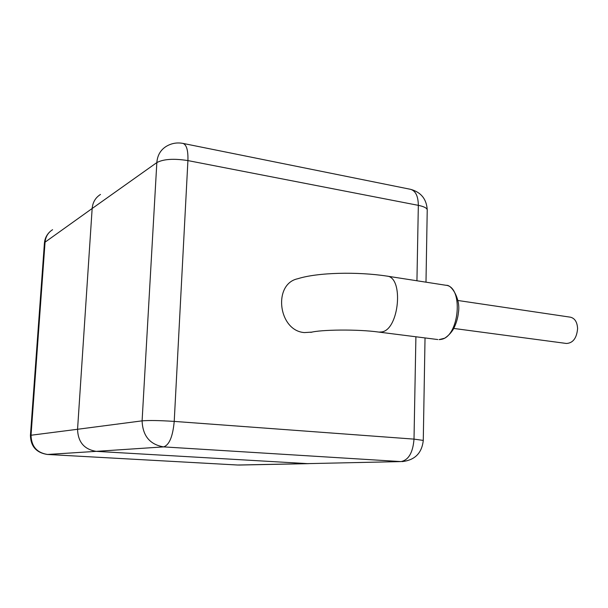 <?xml version="1.0" encoding="UTF-8"?>
<svg xmlns="http://www.w3.org/2000/svg" width="608" height="608" viewBox="0 0 608 608"><rect width="100%" height="100%" fill="white"/><g stroke="black" fill="none" stroke-linecap="round" stroke-linejoin="round"><path stroke-width="0.91" d="M457.892 300.489L570.418 317.186C574.849 318.273 577.243 322.096 577.6 328.647C576.718 338.132 573.002 343.072 566.458 343.474L453.781 328.442M310.84 332.386C320.188 329.658 357.641 329.05 378.928 332.097L381.778 331.938C399.243 329.612 403.993 276.974 386.863 276.093L386.855 276.093C357.565 271.586 317.657 272.399 297.844 278.722C272.62 283.837 278.282 330.889 304.456 332.584L312.155 332.097M439.63 339.591L440.823 339.424C459.412 337.349 463.889 286.353 445.656 285.228L386.863 276.093M237.606 465.021L307.542 463.63L96.216 451.356L47.546 454.465L237.842 465.029L47.546 454.465C36.837 452.762 31.335 446.356 31.031 435.237L77.558 429.278L92.158 208.498L45.06 242.166C45.592 236.694 48.1 232.537 52.584 229.702M446.264 285.342C451.569 284.438 460.689 299.075 458.455 312.276C457.9 317.946 456.251 323.494 453.522 328.92C451.174 332.789 448.233 335.882 444.691 338.2L439.098 339.614M30.43 435.396L44.407 243.314L45.06 242.166L31.031 435.237L30.43 435.48C30.757 446.447 36.404 452.77 47.378 454.465M427.226 210.345L427.234 209.798C426.793 207.966 423.829 206.484 418.334 205.352C418.19 196.179 415.614 190.836 410.605 189.331L182.962 143.404C186.572 144.681 188.222 150.412 187.918 160.588L174.222 421.405L414.01 439.12L415.902 336.771M425.03 337.926L423.274 440.412L414.01 439.12C412.938 452.603 408.584 460.096 400.946 461.586L307.542 463.63L400.946 461.586L163.613 446.888C149.864 444.547 142.69 435.868 142.097 420.858C148.892 420.265 159.6 420.447 174.222 421.405C172.816 436.552 169.282 445.041 163.613 446.888L96.216 451.356C84.185 449.388 77.968 442.031 77.558 429.278L142.097 420.858L156.841 162.579L92.158 208.498C92.728 202.282 95.502 197.592 100.495 194.446M416.936 280.767L418.334 205.352L187.918 160.588C173.911 158.384 163.544 159.045 156.841 162.579C157.434 155.321 160.565 149.925 166.227 146.399C171.41 143.29 176.989 142.287 182.962 143.404M402.07 461.609C414.823 460.218 421.891 453.15 423.274 440.412L423.267 440.542M410.605 189.331C420.994 192.189 426.535 199.014 427.234 209.798L425.988 282.173M378.928 332.097L437.79 339.545M238.754 465.052L308.537 463.653M50.038 231.61C46.74 234.68 44.878 238.458 44.437 242.934"/></g></svg>
